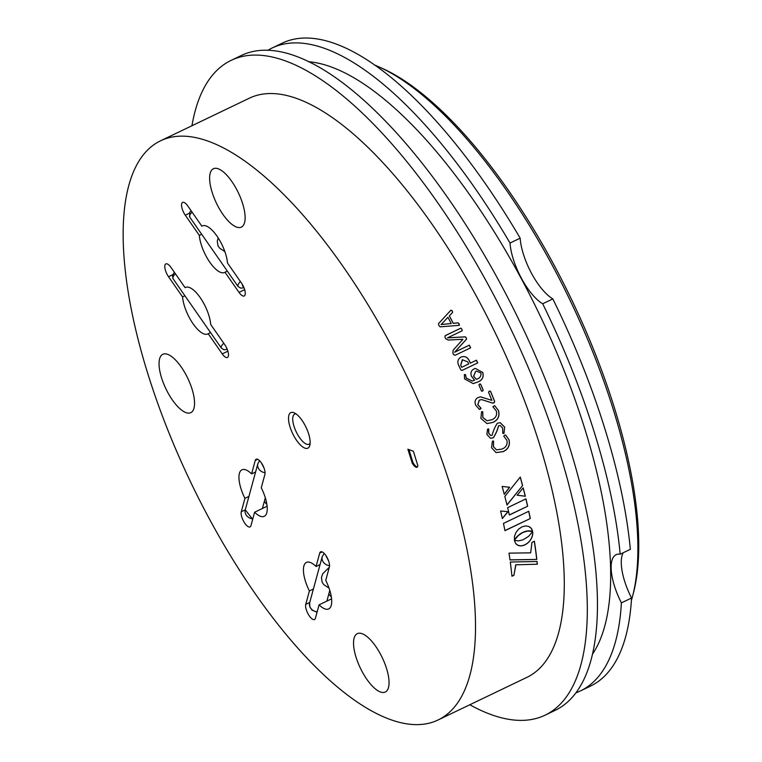 <?xml version="1.0" encoding="UTF-8"?>
<svg xmlns="http://www.w3.org/2000/svg" width="762" height="762" viewBox="0 0 762 762"><rect width="100%" height="100%" fill="white"/><g stroke="black" fill="none" stroke-linecap="round" stroke-linejoin="round"><path stroke-width="1.14" d="M308.667 433.959A19.726 7.391 64.4 0 1 309.829 445.36A19.726 7.391 64.4 0 1 300.866 445.418A19.726 7.391 64.4 0 1 289.998 426.815A19.726 7.391 64.4 0 1 294.218 412.833A19.726 7.391 64.4 0 1 308.667 433.959M296.037 413.899A16.688 6.248 -115.6 0 0 294.646 414.128A16.688 6.248 -115.6 0 0 293.97 426.148A16.688 6.248 -115.6 0 0 309.086 444.217A16.688 6.248 -115.6 0 0 310.134 443.274M386.61 668.712A32.366 12.125 64.4 0 1 385.296 692.02A32.366 12.125 64.4 0 1 355.968 656.977A32.366 12.125 64.4 0 1 357.283 633.67A32.366 12.125 64.4 0 1 386.61 668.712M192.119 389.344A32.366 12.125 64.4 0 1 190.805 412.661A32.366 12.125 64.4 0 1 161.487 377.619A32.366 12.125 64.4 0 1 162.801 354.301A32.366 12.125 64.4 0 1 192.119 389.344M242.687 203.787A32.366 12.125 64.4 0 1 241.373 227.105A32.366 12.125 64.4 0 1 212.055 192.062A32.366 12.125 64.4 0 1 213.37 168.745A32.366 12.125 64.4 0 1 242.687 203.787M185.909 287.264L185.08 287.665A25.794 9.658 64.4 0 1 185.48 287.445A25.794 9.658 64.4 0 1 208.845 315.363A25.794 9.658 64.4 0 1 210.712 324.488L224.761 344.662A9.106 3.41 -115.6 0 1 227.438 357.483A9.106 3.41 -115.6 0 1 222.247 353.892L208.197 333.718A25.794 9.658 64.4 0 1 207.797 333.947A25.794 9.658 64.4 0 1 184.433 306.019A25.794 9.658 64.4 0 1 182.566 296.894L184.918 295.761M210.55 332.594L208.197 333.718M202.673 225.762L201.844 226.162A25.794 9.658 64.4 0 1 202.244 225.933A25.794 9.658 64.4 0 1 225.609 253.86A25.794 9.658 64.4 0 1 227.476 262.985L241.525 283.159A9.106 3.41 -115.6 0 1 244.202 295.98A9.106 3.41 -115.6 0 1 239.011 292.379L224.961 272.205A25.794 9.658 64.4 0 1 224.561 272.434A25.794 9.658 64.4 0 1 201.197 244.507A25.794 9.658 64.4 0 1 199.33 235.382L201.682 234.258M227.314 271.082L224.961 272.205M322.155 551.926L319.716 553.098A9.106 3.41 -115.6 0 1 320.612 551.84A9.106 3.41 -115.6 0 1 326.765 556.936A9.106 3.41 -115.6 0 1 329.384 566.985L325.736 580.387A25.794 9.658 64.4 0 1 329.775 590.34A25.794 9.658 64.4 0 1 328.727 608.924A25.794 9.658 64.4 0 1 319.068 604.847L331.584 598.837M328.813 594.008A25.794 9.658 -115.6 0 0 331.356 597.075M313.392 589.036L309.401 590.96A25.794 9.658 64.4 0 1 305.362 580.996A25.794 9.658 64.4 0 1 306.41 562.423A25.794 9.658 64.4 0 1 316.059 566.499L320.059 564.575M257.689 459.315L255.241 460.486A9.106 3.41 -115.6 0 1 256.137 459.229A9.106 3.41 -115.6 0 1 262.29 464.325A9.106 3.41 -115.6 0 1 264.909 474.383L261.261 487.785A25.794 9.658 64.4 0 1 265.3 497.738A25.794 9.658 64.4 0 1 264.252 516.312A25.794 9.658 64.4 0 1 254.594 512.235L267.11 506.235M264.338 501.406A25.794 9.658 -115.6 0 0 266.89 504.473M248.917 496.433L244.926 498.348A25.794 9.658 64.4 0 1 240.887 488.394A25.794 9.658 64.4 0 1 241.935 469.811A25.794 9.658 64.4 0 1 251.593 473.888L255.584 471.973M631.403 600.427A321.116 120.291 -115.6 0 0 632.565 596.284A321.116 120.291 -115.6 0 0 613.639 410.67A321.116 120.291 -115.6 0 0 378.381 66.637A321.116 120.291 -115.6 0 0 374.418 64.951M632.565 596.284L633.479 592.76A318.087 119.158 -115.6 0 0 614.734 408.899A318.087 119.158 -115.6 0 0 381.705 68.123L378.381 66.637M244.926 498.348L241.278 511.75A9.106 3.41 -115.6 0 0 241.802 517.046A9.106 3.41 -115.6 0 0 250.05 526.904A9.106 3.41 -115.6 0 0 250.946 525.637L254.594 512.235M309.401 590.96L305.743 604.352A9.106 3.41 -115.6 0 0 306.267 609.648A9.106 3.41 -115.6 0 0 314.515 619.506A9.106 3.41 -115.6 0 0 315.411 618.249L319.068 604.847M201.844 226.162L187.795 205.988A9.106 3.41 -115.6 0 0 182.604 202.387A9.106 3.41 -115.6 0 0 182.232 208.95A9.106 3.41 -115.6 0 0 185.28 215.208L199.33 235.382M185.08 287.665L171.031 267.491A9.106 3.41 -115.6 0 0 165.84 263.9A9.106 3.41 -115.6 0 0 165.468 270.453A9.106 3.41 -115.6 0 0 168.516 276.72L182.566 296.894M620.192 554.184L630.345 549.316A356.511 133.55 -115.6 0 0 552.831 298.904A42.986 16.107 -115.6 0 1 523.313 253.879A42.986 16.107 -115.6 0 1 520.16 238.163L510.016 243.04A42.986 16.107 -115.6 0 0 513.169 258.747A42.986 16.107 -115.6 0 0 542.687 303.771A356.511 133.55 64.4 0 1 620.192 554.184A42.986 16.107 -115.6 0 0 616.115 554.717A42.986 16.107 -115.6 0 0 614.362 585.683A42.986 16.107 -115.6 0 0 621.401 602.875A356.511 133.55 64.4 0 1 580.396 690.943A356.511 133.55 64.4 0 1 576.015 692.801M623.287 552.698A42.986 16.107 -115.6 0 0 624.516 580.806A42.986 16.107 -115.6 0 0 631.546 598.008L621.401 602.875M407.861 449.18L412.271 463.182A7.001 2.619 -115.6 0 0 417.081 467.239A7.001 2.619 -115.6 0 0 417.862 465.715L413.404 451.295L407.861 449.18M412.271 463.182L412.947 462.477L412.099 462.886M412.947 462.477L408.956 449.599M520.16 238.163A356.511 133.55 -115.6 0 0 282.045 43.243L271.901 48.111A356.511 133.55 64.4 0 1 510.016 243.04M580.396 690.943L590.54 686.076A356.511 133.55 -115.6 0 0 631.546 598.008M592.626 653.958A336.29 125.978 -115.6 0 0 585.311 430.463A336.29 125.978 -115.6 0 0 308.4 61.712M267.719 50.368A356.511 133.55 64.4 0 1 271.901 48.111M545.192 715.127L555.346 710.26A363.093 136.017 -115.6 0 0 570.09 448.704A363.093 136.017 -115.6 0 0 241.154 55.569L231.01 60.436A363.093 136.017 64.4 0 1 559.946 453.571A363.093 136.017 64.4 0 1 545.192 715.127A363.093 136.017 64.4 0 1 469.802 704.755M191.938 125.749A363.093 136.017 64.4 0 1 231.01 60.436M413.118 462.772A7.001 2.619 -115.6 0 0 417.452 466.935M438.264 719.89L527.037 677.294A321.116 120.291 -115.6 0 0 540.087 445.97A321.116 120.291 -115.6 0 0 249.164 98.279L160.401 140.884A321.116 120.291 64.4 0 1 451.314 488.566A321.116 120.291 64.4 0 1 438.264 719.89A321.116 120.291 64.4 0 1 147.352 372.199A321.116 120.291 64.4 0 1 160.401 140.884M509.026 439.693C510.283 445.275 508.33 449.256 503.168 451.637L496.072 452.59L491.509 447.713L492.442 441.112L493.576 441.093L493.5 446.77L496.51 449.875L502.168 448.999C506.12 447.332 507.702 444.427 506.911 440.284L503.749 436.121L504.644 435.254L505.635 435.007L508.93 439.664C510.188 445.246 508.235 449.228 503.072 451.609L496.033 452.58M492.442 441.112L493.576 441.093L493.405 446.742L496.51 449.875M504.634 427.091L504.006 433.349L502.806 433.407L502.634 428.015L500.224 425.51L498.596 425.777C497.491 430.206 495.719 434.235 493.271 437.864L490.48 438.264L486.87 434.445L487.556 429.158L488.709 429.044L488.842 433.426L490.738 435.464L492.109 435.264C493.252 430.797 494.995 426.777 497.357 423.186L500.224 422.7L504.634 427.091L503.92 433.33L502.71 433.387M488.509 428.873L488.747 433.416L490.671 435.445M498.443 410.385C499.958 416.014 498.129 420.024 492.966 422.405L487.032 423.605L480.908 418.405L481.584 411.766L482.746 411.737L482.898 417.462L487.032 420.786L491.833 419.748C495.795 418.081 497.291 415.157 496.31 410.975L492.909 406.775L494.652 405.641L498.358 410.375C499.872 416.004 498.043 420.014 492.871 422.396L486.985 423.596M481.584 411.766L482.746 411.737L482.813 417.452L487.032 420.786M493.09 403.165L492.309 403.003L494.014 402.879L494.7 401.564A321.116 120.291 -115.6 0 0 490.518 391.23L490.433 391.23A320.916 120.215 -115.6 0 1 494.624 401.564L493.938 402.879L492.233 403.003M492.309 403.003L481.603 399.593L479.346 400.174L477.85 404.651L481.079 408.251L480.222 409.175L479.441 409.413L475.698 405.193C474.383 401.879 475.097 399.355 477.86 397.621L480.546 396.859L491.852 400.355A321.116 120.291 -115.6 0 0 488.537 392.201L489.28 391.163L490.518 391.23L489.28 391.163M482.479 391.125L481.479 391.011L482.556 391.125L483.222 390.182A321.116 120.291 -115.6 0 0 480.66 384.134L480.584 384.143A320.916 120.215 -115.6 0 1 483.137 390.182L482.479 391.125L481.393 391.02M481.479 391.011A321.116 120.291 -115.6 0 0 478.917 384.972L479.565 384.048L480.66 384.134L479.565 384.048M482.775 372.408C484.013 377.266 482.184 380.524 477.279 382.191L473.145 383.61L464.534 378.866L464.372 374.58L465.439 374.552L466.306 378.114L472.259 381L474.602 380.248L471.63 376.514C470.173 373.018 471.03 370.465 474.202 368.875L475.345 368.437L482.698 372.428C483.937 377.276 482.108 380.543 477.202 382.21L473.116 383.61M464.372 374.58L465.439 374.552L466.23 378.133L472.183 381.01M470.411 363.112A321.116 120.291 -115.6 0 0 469.478 361.074L469.402 361.102A320.916 120.215 -115.6 0 1 470.345 363.141L476.469 360.207L477.707 362.912L461.943 370.456M476.393 360.236L477.631 362.931L462.105 370.389L460.762 369.856A321.116 120.291 -115.6 0 0 458.943 365.912C457.057 362.112 457.705 359.188 460.877 357.14L460.953 357.102M460.877 357.14C464.696 355.721 467.563 357.035 469.478 361.074M461.963 329.26L462.21 330.775L447.494 337.852A320.916 120.215 -115.6 0 1 447.504 337.88L465.268 336.861L466.201 337.871L466.439 339.214L454.676 352.168A321.116 120.291 -115.6 0 0 454.676 352.168L469.344 345.157L470.64 347.834L455.162 355.263L453.628 354.673A321.116 120.291 -115.6 0 0 452.876 353.101L453.142 350.196L462.867 339.357A321.116 120.291 -115.6 0 0 462.839 339.281L448.161 340.052L445.76 338.766A321.116 120.291 -115.6 0 0 444.922 337.137L445.379 335.556L460.858 328.127L461.963 329.26L462.153 330.813M454.609 352.206A320.916 120.215 -115.6 0 1 454.619 352.225L466.506 339.176L466.268 337.823L465.334 336.814L447.57 337.833A321.116 120.291 -115.6 0 0 447.551 337.804M445.141 335.709L460.8 328.174L461.896 329.308M452.276 310.839L452.618 312.401L449.304 315.935L452.561 312.458L452.276 310.839L450.913 310.163M459.476 325.203L458.857 325.364L459.219 323.936L458.086 322.84L453.295 323.307A321.116 120.291 -115.6 0 0 449.361 315.887M458.857 325.364L440.141 326.831L438.883 325.507L438.483 323.66L450.856 310.229M319.716 553.098L316.059 566.499M255.241 460.486L251.593 473.888M552.831 298.904L542.687 303.771M514.369 540.21L518.341 535.496L522.856 532.467L527.656 531.028L532.619 531.495L531.266 528.371L528.771 526.456L525.504 525.913L521.808 526.913L518.408 529.323L515.874 532.638L514.445 536.438L514.474 540.039M509.988 559.927L536.819 559.432A321.116 120.291 -115.6 0 0 534.381 541.249L531.952 542.42L530.666 552.85L508.987 553.136A321.116 120.291 -115.6 0 1 509.988 559.927M537.334 564.318A321.116 120.291 -115.6 0 0 537.039 561.48L510.283 562.042A321.116 120.291 -115.6 0 1 511.95 576.243L513.931 575.291L515.874 564.804L537.22 564.223A320.916 120.215 -115.6 0 0 536.943 561.48M509.349 515.007L527.656 506.225A321.116 120.291 -115.6 0 0 525.942 498.862L507.635 507.654A321.116 120.291 -115.6 0 1 509.349 515.007M504.273 494.3A321.116 120.291 -115.6 0 0 502.129 486.404L509.626 487.28L504.273 494.3M520.284 477.06L504.825 496.424A321.116 120.291 -115.6 0 1 507.006 505.035L522.599 485.613A321.116 120.291 -115.6 0 0 520.284 477.06M525.323 496.3A321.116 120.291 -115.6 0 0 523.199 487.88L517.188 495.233L525.218 496.233A320.916 120.215 -115.6 0 0 523.132 487.956M523.018 539.839L518.484 540.896L514.35 540.353A321.116 120.291 -115.6 0 1 514.35 540.382L515.674 543.506L518.103 545.392L521.303 545.887L524.98 544.868L528.428 542.468L531.028 539.182L532.524 535.419L532.638 531.6L528.599 536.343L523.018 539.839M532.638 531.6A321.116 120.291 -115.6 0 0 532.638 531.581L532.752 532.533M502.358 518.541L508.092 511.712L500.596 510.997A321.116 120.291 -115.6 0 1 502.358 518.541M504.968 530.676L530.304 518.522A321.116 120.291 -115.6 0 0 528.78 511.273L503.444 523.427A321.116 120.291 -115.6 0 1 504.968 530.676M504.939 530.562L530.304 518.522M530.2 518.446A320.916 120.215 -115.6 0 0 528.695 511.312M502.253 518.474L507.987 511.645M516.655 544.525L517.408 545.04M517.293 544.954L518.103 545.392M517.989 545.297L518.836 545.649M518.731 545.554L519.627 545.821M519.522 545.735L520.446 545.897M520.341 545.811L521.303 545.887M521.198 545.802L522.199 545.783M522.084 545.687L523.103 545.573M522.999 545.487L524.037 545.278M523.923 545.182L524.98 544.868M524.866 544.782L525.904 544.373M525.799 544.287L526.79 543.811M526.685 543.716L527.628 543.173M527.523 543.077L528.428 542.468M528.314 542.382L529.161 541.715M529.057 541.63L529.847 540.915M529.742 540.829L530.476 540.067M530.362 539.972L531.028 539.182M530.923 539.096L531.514 538.267M531.409 538.182L531.933 537.334M531.819 537.248L532.267 536.381M532.162 536.296L532.524 535.419M532.409 535.334L532.686 534.457M532.581 534.372L532.771 533.495M532.657 533.41L532.648 532.457M517.084 495.176L525.218 496.233M506.901 504.977L522.599 485.613M522.503 485.556A320.916 120.215 -115.6 0 0 520.217 477.145M504.168 494.252L509.53 487.232M509.33 514.902L527.656 506.225M527.552 506.159A320.916 120.215 -115.6 0 0 525.866 498.9M515.874 564.804L537.22 564.223M513.931 575.291L515.769 564.709M511.931 576.091L513.817 575.186M509.883 559.841L536.819 559.432M536.705 559.327A320.916 120.215 -115.6 0 0 534.295 541.287M515.417 538.439L515.96 537.982M515.845 537.896L516.446 537.401M516.341 537.315L517.017 536.781M516.903 536.696L517.646 536.143M517.531 536.057L518.341 535.496M518.236 535.41L519.103 534.848M518.998 534.762L519.941 534.21M519.836 534.124L520.846 533.591M520.741 533.514L521.818 533.009M521.713 532.924L522.856 532.467M522.751 532.381L523.913 532M523.808 531.924L524.923 531.638M524.818 531.552L525.885 531.352M525.78 531.276L526.799 531.152M526.694 531.076L527.656 531.028M527.552 530.943L528.466 530.952M528.361 530.876L529.199 530.933M529.095 530.857L529.885 530.952M529.781 530.876L530.495 531.009M530.39 530.923L531.038 531.085M530.923 531L531.505 531.171M531.4 531.095L531.895 531.266M532.514 531.419L532.409 530.609M532.305 530.523L532.105 529.79M532 529.704L531.724 529.038M531.619 528.961L531.266 528.371M531.162 528.285L530.733 527.771M530.628 527.685L530.028 527.171M453.295 323.307L453.238 323.355A320.916 120.215 -115.6 0 0 449.304 315.935M453.238 323.355L458.019 322.888L459.162 323.993L458.8 325.412M450.799 310.286L452.218 310.896M447.951 317.335L441.093 324.555A320.916 120.215 -115.6 0 0 441.093 324.555L451.237 323.545A321.116 120.291 -115.6 0 0 447.951 317.335L441.15 324.507L451.237 323.545M454.619 352.225L469.278 345.186L470.573 347.863M460.81 357.168C464.63 355.749 467.497 357.064 469.402 361.102M462.601 359.626L460.724 365.16A321.116 120.291 -115.6 0 1 461.715 367.294L468.678 363.95A321.116 120.291 -115.6 0 0 467.716 361.864L462.324 359.74L460.724 365.16M461.715 367.294L461.639 367.313A320.916 120.215 -115.6 0 0 460.658 365.179M464.296 374.599L465.363 374.571M475.345 368.437L482.698 372.428M476.631 371.104L475.574 371.494L473.554 376.276L476.364 379.352C479.803 378.304 481.327 376.19 480.936 373.018L476.669 371.104L475.65 371.475L473.631 376.257L476.364 379.352M479.488 384.058L480.584 384.143M481.603 399.593L479.26 400.174L477.774 404.651L480.993 408.251L479.403 409.413M480.508 396.859L491.852 400.355M489.194 391.173L490.433 391.23M481.498 411.766L482.66 411.737M494.614 405.641L498.358 410.375M500.186 425.501L498.51 425.767C497.405 430.187 495.624 434.216 493.185 437.845L490.423 438.255M500.177 422.691L504.549 427.072M505.587 434.997L508.93 439.664M202.578 301.314L204.359 304.524M252.67 519.322L245.269 509.835L241.278 511.75M309.743 602.437L305.743 604.352M244.65 289.674L239.011 292.379M227.886 351.187L222.247 353.892M189.319 213.274L185.28 215.208M172.736 274.701L168.516 276.72M328.698 561.194L325.765 555.365M309.753 602.428A8.087 6.887 15.2 0 0 309.648 602.79A8.087 6.887 15.2 0 0 317.163 611.838M329.546 565.69A8.087 6.887 -164.8 0 1 322.221 556.66A8.087 6.887 -164.8 0 1 322.326 556.298M264.071 468.135L261.261 462.715M265.071 472.726A8.087 6.887 -164.8 0 1 257.842 463.706L245.269 509.835A8.087 6.887 15.2 0 0 252.784 518.893M227.133 349.053L226.019 346.72M175.393 273.758A8.087 2.981 145.2 0 0 173.041 278.702L221.39 348.158A8.087 2.981 -34.8 0 1 223.742 343.214M243.84 287.398L242.364 285.588L242.707 285.064M192.062 212.112A8.087 2.981 145.2 0 0 190.033 214.636A8.087 2.981 145.2 0 0 189.709 217.065L238.058 286.522A8.087 2.981 -34.8 0 1 238.382 284.093A8.087 2.981 -34.8 0 1 240.421 281.569M224.847 251.565L219.627 248.174L217.932 245.602L217.294 241.106L218.199 237.963M329.013 588.054L323.783 584.664L322.097 582.092L321.459 577.596L322.717 573.748L329.327 567.214M324.183 553.441L322.221 556.66L309.648 602.79L309.829 606.933L311.982 610.086L317.04 612.267M326.879 601.094L329.794 590.407M262.404 508.492L265.319 497.805M257.842 463.706L259.585 460.705M221.39 348.158L224.018 349.768L227.276 349.396M173.041 278.702L172.45 275.634L174.346 272.253M189.709 217.065L189.757 212.331L191.024 210.617M238.058 286.522L240.697 288.131L243.983 287.741"/></g></svg>

